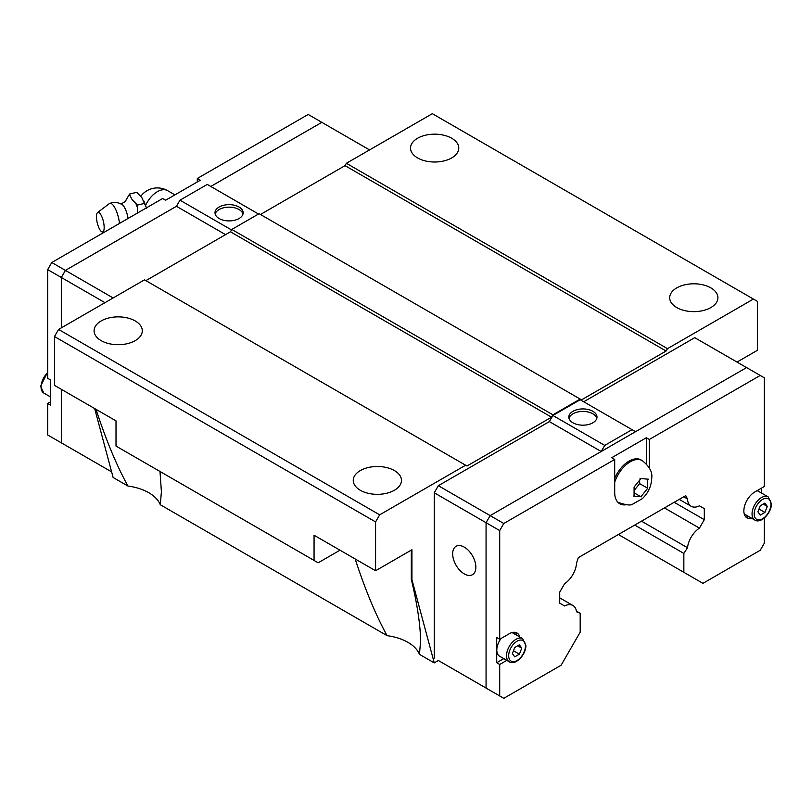 <?xml version="1.0" encoding="UTF-8"?>
<svg xmlns="http://www.w3.org/2000/svg" width="812" height="812" viewBox="0 0 812 812"><rect width="100%" height="100%" fill="white"/><g stroke="black" fill="none" stroke-linecap="round" stroke-linejoin="round"><path stroke-width="1.22" d="M128.093 218.448A12.86 4.019 -103.4 0 0 121.77 204.259C117.882 202.279 113.873 201.985 109.732 203.396A16.047 5.014 -103.4 0 0 109.275 203.65L97.582 212.531A10.069 3.146 -103.4 0 0 96.466 216.763A10.069 3.146 -103.4 0 0 102.221 231.938A10.069 3.146 -103.4 0 0 104.169 227.502A10.069 3.146 -103.4 0 0 101.784 216.571A10.069 3.146 -103.4 0 0 97.582 212.531M417.591 157.934A24.116 13.926 180 0 1 410.527 148.088A24.116 13.926 180 0 1 425.417 135.228A24.116 13.926 180 0 1 451.695 138.243A24.116 13.926 180 0 1 458.76 148.088A24.116 13.926 180 0 1 443.87 160.949A24.116 13.926 180 0 1 417.591 157.934M676.761 307.565A24.116 13.926 180 0 1 669.697 297.72A24.116 13.926 180 0 1 684.577 284.86A24.116 13.926 180 0 1 710.855 287.874A24.116 13.926 180 0 1 717.92 297.72A24.116 13.926 180 0 1 703.03 310.58A24.116 13.926 180 0 1 676.761 307.565M101.145 340.634A24.116 13.926 180 0 1 94.08 330.788A24.116 13.926 180 0 1 108.97 317.928A24.116 13.926 180 0 1 135.239 320.953A24.116 13.926 180 0 1 142.303 330.788A24.116 13.926 180 0 1 127.423 343.649A24.116 13.926 180 0 1 101.145 340.634M360.305 490.265A24.116 13.926 180 0 1 353.24 480.42A24.116 13.926 180 0 1 368.13 467.56A24.116 13.926 180 0 1 394.409 470.574A24.116 13.926 180 0 1 401.473 480.42A24.116 13.926 180 0 1 386.583 493.28A24.116 13.926 180 0 1 360.305 490.265M159.994 471.478L161.405 491.767L160.289 504.729A43.209 24.949 0 0 0 148.748 492.701A43.209 24.949 0 0 0 127.931 486.043C116.644 465.55 105.996 439.982 95.999 409.329M339.984 550.191L318.162 562.797L314.061 560.432L314.061 535.23L375.58 570.745L411.938 549.754L411.938 579.677L411.319 579.321L411.319 550.12M411.319 579.321C417.378 604.798 420.464 625.494 420.565 641.389L419.459 654.35A43.209 24.949 0 0 0 407.908 642.333A43.209 24.949 0 0 0 387.091 635.664C375.804 615.181 365.156 589.613 355.169 558.961M215.17 214.033A14.078 8.13 180 0 1 224.721 207.547A14.078 8.13 180 0 1 239.043 209.537A14.078 8.13 180 0 1 243.001 214.033M239.043 207.03A14.078 8.13 180 0 1 243.174 212.774A14.078 8.13 180 0 1 234.475 220.285A14.078 8.13 180 0 1 219.128 218.529A14.078 8.13 180 0 1 215.007 212.774A14.078 8.13 180 0 1 223.696 205.263A14.078 8.13 180 0 1 239.043 207.03M119.516 223.401A16.047 5.014 -103.4 0 0 109.732 203.396M125.84 200.32L129.626 194.017L130.021 195.54A19.539 6.11 -103.4 0 0 128.54 195.296M130.011 195.54L132.244 199.853L137.543 205.06L137.451 207.72A19.539 6.11 -103.4 0 0 135.969 203.822M137.441 207.72L137.786 212.845M568.999 418.312A14.078 8.13 180 0 1 578.54 411.826A14.078 8.13 180 0 1 592.872 413.815A14.078 8.13 180 0 1 596.83 418.312M572.957 422.808A14.078 8.13 180 0 1 568.826 417.053A14.078 8.13 180 0 1 577.525 409.542A14.078 8.13 180 0 1 592.872 411.308A14.078 8.13 180 0 1 596.993 417.053A14.078 8.13 180 0 1 588.304 424.564A14.078 8.13 180 0 1 572.957 422.808M464.261 573.891A16.392 9.47 60 0 1 453.543 559.438A16.392 9.47 60 0 1 456.06 546.303A16.392 9.47 60 0 1 464.261 547.115A16.392 9.47 60 0 1 474.969 561.559A16.392 9.47 60 0 1 472.452 574.703A16.392 9.47 60 0 1 464.261 573.891M634.081 496.152L634.081 487.058L640.891 478.583M640.039 478.461L648.402 479.212M647.712 479.192L647.712 488.276L639.653 483.627L639.653 480.268M515.326 632.375A15.428 8.912 -60 0 1 516.797 635.268M506.8 660.369L499.705 664.46L496.711 662.724L496.711 637.532L499.705 639.257L509.256 633.746A15.428 8.912 -60 0 1 516.97 632.984A15.428 8.912 -60 0 1 519.792 636.994M751.953 518.401A15.428 8.912 -60 0 1 747.06 517.965A15.428 8.912 -60 0 1 743.863 510.9A15.428 8.912 -60 0 1 754.774 492.001L764.325 486.479L764.325 377.803L760.235 375.448L649.336 439.465L649.336 467.966M754.815 520.056C760.915 524.146 771.735 512.778 771.4 503.643L768.182 496.903A13.368 7.714 120 0 0 757.88 500.486A13.368 7.714 120 0 0 752.044 513.935A13.368 7.714 120 0 0 754.815 520.056L745.091 514.443A13.368 7.714 -60 0 1 744.188 513.752M509.297 661.8C515.397 665.901 526.217 654.533 525.882 645.398L522.664 638.648A13.368 7.714 120 0 0 512.362 642.231A13.368 7.714 120 0 0 506.526 655.69A13.368 7.714 120 0 0 509.297 661.8L499.573 656.187A13.368 7.714 -60 0 1 496.802 650.077A13.368 7.714 -60 0 1 501.085 638.465M438.338 660.501L486.063 688.058L486.063 522.705L490.164 515.62L746.593 367.572L760.235 375.448M514.717 656.878L512.382 653.548L514.717 647.529L519.396 644.819L521.74 648.149L519.396 654.178L514.717 656.878M517.68 645.814L521.74 648.149M513.468 650.757L519.396 654.178M511.895 632.599A13.368 7.714 -60 0 1 512.94 633.035L522.664 638.648M496.711 662.724L503.795 658.633M760.245 515.133L757.9 511.804L760.245 505.774L764.914 503.075L767.259 506.404L764.914 512.433L760.245 515.133M763.209 504.059L767.259 506.404M758.987 509.002L764.914 512.433M756.946 490.742A13.368 7.714 -60 0 1 758.459 491.29L768.182 496.903M761.321 488.215L761.321 492.945M748.948 516.665A15.428 8.912 -60 0 1 745.71 516.838M499.705 639.257L499.705 530.581L503.795 523.496L614.694 459.47L611.69 457.735L646.342 437.739L649.336 439.465M434.247 658.136L434.247 492.793L499.705 530.581M486.063 688.089L499.705 695.965L499.705 664.46M764.325 518.015L764.325 543.187L760.235 550.272L702.948 583.351L683.846 572.318L683.846 553.419L687.49 547.724A18.128 10.465 120 0 1 699.436 528.125L704.308 519.68L704.308 508.647L699.436 505.835L704.308 508.647M647.712 488.276L640.891 496.761L634.182 492.884M634.182 490.438L639.653 483.627M641.582 496.782L633.218 496.041M614.694 478.4A24.116 13.926 -60 0 1 641.074 459.927L642.272 460.627A24.116 13.926 -60 0 0 614.694 482.318M646.342 437.739L646.342 463.814M625.92 504.79A24.502 14.149 -60 0 1 619.769 503.765A24.502 14.149 -60 0 1 614.694 492.549L614.694 459.47M434.247 492.793L438.338 485.698L503.795 523.496M619.262 502.973A24.502 14.149 -60 0 1 618.358 502.74M576.429 611.111L580.184 613.273L580.184 632.172L561.092 665.251L503.795 698.32L499.705 695.965M580.184 613.273L576.54 611.781A18.128 10.465 120 0 0 572.907 605.478A18.128 10.465 120 0 0 564.604 605.965L559.722 603.154L559.722 592.131L564.604 583.686A18.128 10.465 120 0 0 576.561 562.97L578.306 557.651L685.724 495.635L687.47 498.933A18.128 10.465 120 0 0 691.205 506.282A18.128 10.465 120 0 0 699.436 505.835M683.745 496.782L687.47 498.933M641.5 521.172L687.49 547.724M664.439 507.926L699.436 528.125M601.195 451.513L549.369 421.601L552.901 415.48L604.737 445.402L632.02 429.66L635.532 431.69M601.215 451.502L604.737 445.402M552.901 415.48L580.184 399.727L632.02 429.66M583.716 401.767L694.747 337.67L746.563 367.582M438.338 485.698L549.369 421.601M369.551 149.915L321.826 122.358L210.795 186.466M325.937 124.733L321.836 122.338L210.785 186.455M65.417 445.199L61.326 442.834L65.437 445.199M231.532 229.938L179.98 200.178L176.448 206.299L65.417 270.396L61.326 277.491L61.326 327.865M111.64 471.884L61.326 442.834L61.316 389.303L61.326 442.834L47.675 434.978L47.675 403.483L50.679 401.747M176.468 206.268L65.407 270.386L61.316 277.481L61.316 327.875M146.464 207.842L141.816 197.57L136.72 192.322L129.626 194.017M144.648 203.365L137.543 205.06M197.306 181.949L197.306 178.488L200.31 180.223L165.658 200.219L162.664 198.493L51.765 262.52L47.675 269.604L47.675 378.28L50.679 380.016L50.679 405.208L47.675 403.483M321.836 122.338L308.205 114.462L197.306 178.488M104.961 302.673L47.675 269.604M113.142 297.953L51.765 262.52M258.52 214.023L207.263 184.425L179.98 200.178M225.543 234.638L176.448 206.299M618.379 534.519L683.846 572.318M634.74 525.07L683.846 553.419M674.204 502.293L704.308 519.68M94.669 408.568L113.142 477.507L127.931 486.043M260.459 214.48L345.029 165.648L346.389 163.293L667.484 348.673L666.114 351.028L581.544 399.859L580.184 399.068L552.901 414.82L551.541 417.185L466.971 466.007L144.516 279.835L58.586 329.449L54.495 336.544L54.495 385.365L116.014 420.88L116.014 446.082L314.061 560.432M145.886 280.627L230.456 231.806L231.816 229.441L259.099 213.688L580.184 399.068M667.484 348.673L753.414 299.06L432.329 113.68L346.389 163.293M737.022 362.071L757.505 350.246L757.505 301.414L753.414 299.06M375.58 570.745L375.58 521.923L379.671 514.828L465.611 465.215M438.358 660.511L434.237 662.886L411.938 579.677M552.901 414.82L231.816 229.441M551.541 417.185L230.456 231.806M666.114 351.028L345.029 165.648M379.671 514.828L58.586 329.449M375.58 521.923L54.495 336.544M434.237 662.886L419.459 654.35M387.091 635.664L160.289 504.729M47.675 371.947L40.6 386.319L43.818 393.069A13.368 7.714 -60 0 1 41.047 386.948A13.368 7.714 -60 0 1 47.675 372.708M754.206 513.935A11.845 6.831 120 0 0 762.58 518.766A11.845 6.831 120 0 0 770.953 504.262A11.845 6.831 120 0 0 762.58 499.431A11.845 6.831 120 0 0 754.206 513.935M508.688 655.69A11.845 6.831 120 0 0 517.061 660.521A11.845 6.831 120 0 0 525.435 646.017A11.845 6.831 120 0 0 517.061 641.186A11.845 6.831 120 0 0 508.688 655.69M145.632 205.284A20.574 11.875 -60 0 1 167.637 190.678A20.574 20.574 0 0 0 140.821 196.24M43.818 393.069L50.679 397.027M125.87 200.229C126.225 200.899 124.571 202.158 120.907 203.995M618.155 502.384C626.093 505.105 630.944 505.683 632.721 504.12L642.312 498.669C648.311 492.945 651.447 486.023 651.742 477.903C652.615 472.178 649.458 466.413 642.272 460.627M559.722 597.865L572.907 605.478M679.248 499.38L691.205 506.282M174.915 194.88L167.637 190.678M143.917 201.021L146.698 208.654M102.221 231.938L104.129 232.283"/></g></svg>
